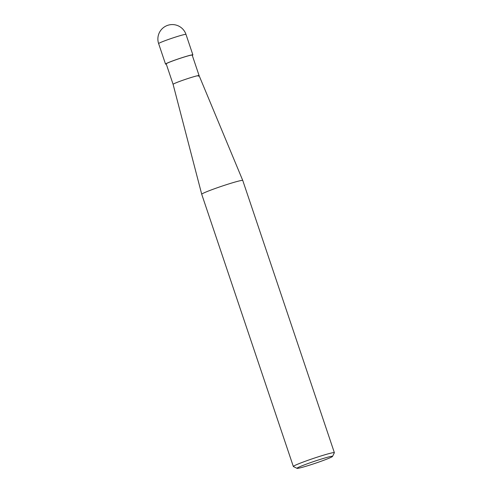 <?xml version="1.0" encoding="UTF-8"?>
<svg xmlns="http://www.w3.org/2000/svg" width="493" height="493" viewBox="0 0 493 493"><rect width="100%" height="100%" fill="white"/><g stroke="black" fill="none" stroke-linecap="round" stroke-linejoin="round"><path stroke-width="0.74" d="M332.541 456.401L334.359 452.759A21.649 1.245 161.4 0 0 334.371 452.679A21.649 1.245 161.4 0 0 317.43 457.091A21.649 1.245 161.4 0 0 294.715 465.528A21.649 1.245 161.4 0 0 293.335 466.489A21.649 1.245 161.4 0 0 293.39 466.544L297.039 468.35A18.759 1.078 -18.6 0 1 298.191 467.463A18.759 1.078 -18.6 0 1 318.373 459.994A18.759 1.078 -18.6 0 1 332.541 456.401A18.759 1.078 -18.6 0 1 331.351 457.171A18.759 1.078 -18.6 0 1 312.174 464.314A18.759 1.078 -18.6 0 1 297.039 468.35M198.217 76.205A13.712 0.789 161.4 0 0 199.092 75.595A13.712 0.789 161.4 0 0 188.338 78.393A13.712 0.789 161.4 0 0 173.98 83.73A13.712 0.789 161.4 0 0 173.098 84.34L201.723 194.267A21.649 1.245 -18.6 0 1 201.723 194.267A21.649 1.245 -18.6 0 1 203.104 193.305A21.649 1.245 -18.6 0 1 225.776 184.887A21.649 1.245 -18.6 0 1 242.753 180.456A21.649 1.245 -18.6 0 1 242.759 180.463L334.371 452.679M173.98 83.73A13.712 0.789 161.4 0 0 173.098 84.34L166.209 63.856A13.712 0.789 161.4 0 1 167.084 63.246A13.712 0.789 161.4 0 1 181.467 57.903A13.712 0.789 161.4 0 1 192.196 55.111L199.092 75.589A13.712 0.789 161.4 0 0 188.363 78.387A13.712 0.789 161.4 0 0 173.98 83.73M192.282 55.358A14.433 0.832 161.4 0 0 192.88 54.883A14.433 0.832 161.4 0 0 181.59 57.823A14.433 0.832 161.4 0 0 166.449 63.443A14.433 0.832 161.4 0 0 165.525 64.09A14.433 0.832 161.4 0 0 166.289 64.102M159.553 42.959A14.433 0.832 -18.6 0 1 174.695 37.339A14.433 0.832 -18.6 0 1 185.984 34.399A14.433 14.433 0 0 0 165.851 26.098A14.433 14.433 0 0 0 158.629 43.606A14.433 0.832 -18.6 0 1 159.553 42.959M199.092 75.589L242.753 180.456M293.335 466.489L201.723 194.273M192.88 54.883L185.984 34.399M165.525 64.09L158.629 43.606"/></g></svg>
